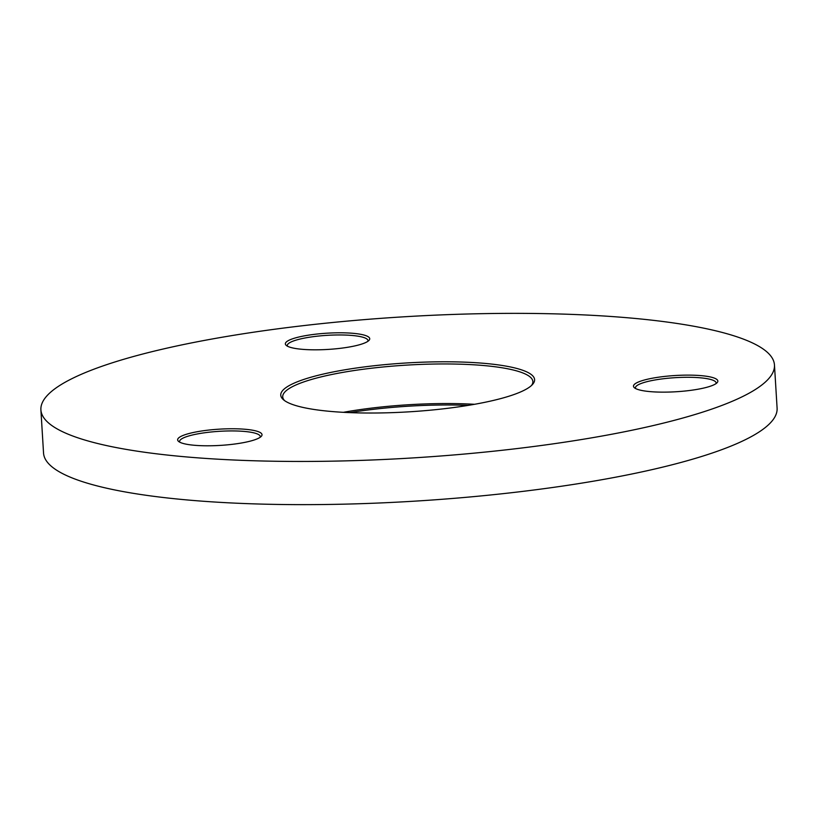<?xml version="1.0" encoding="UTF-8"?>
<svg xmlns="http://www.w3.org/2000/svg" width="818" height="818" viewBox="0 0 818 818"><rect width="100%" height="100%" fill="white"/><g stroke="black" fill="none" stroke-linecap="round" stroke-linejoin="round"><path stroke-width="1.23" d="M468.223 405.38A127.138 24.458 -3.5 0 0 373.356 409.327A127.138 24.458 -3.5 0 0 349.777 412.62M343.356 412.323A125.307 24.111 176.5 0 1 373.775 407.834A125.307 24.111 176.5 0 1 474.552 404.296M444.644 408.673A127.138 24.458 176.5 0 1 283.529 399.808A127.138 24.458 176.5 0 1 370.707 366.137A127.138 24.458 176.5 0 1 532.416 384.583A127.138 24.458 176.5 0 1 444.644 408.673M531.485 385.503A125.307 24.111 -3.5 0 0 532.866 381.556A125.307 24.111 -3.5 0 0 371.352 368.243A125.307 24.111 -3.5 0 0 282.721 396.853A125.307 24.111 -3.5 0 0 284.572 400.605M339.828 348.376A42.26 8.129 176.5 0 1 286.28 345.421A42.26 8.129 176.5 0 1 315.257 334.235A42.26 8.129 176.5 0 1 369 340.37A42.26 8.129 176.5 0 1 339.828 348.376M367.896 341.3A40.419 7.781 -3.5 0 0 367.998 340.636A40.419 7.781 -3.5 0 0 315.901 336.341A40.419 7.781 -3.5 0 0 287.312 345.574A40.419 7.781 -3.5 0 0 287.496 346.219M232.118 444.348A42.26 8.129 176.5 0 1 178.569 441.403A42.26 8.129 176.5 0 1 207.547 430.207A42.26 8.129 176.5 0 1 261.29 436.342A42.26 8.129 176.5 0 1 232.118 444.348M260.185 437.272A40.419 7.781 -3.5 0 0 260.288 436.607A40.419 7.781 -3.5 0 0 208.191 432.313A40.419 7.781 -3.5 0 0 179.602 441.546A40.419 7.781 -3.5 0 0 179.786 442.19M687.948 390.697A42.26 8.129 176.5 0 1 634.4 387.752A42.26 8.129 176.5 0 1 663.378 376.566A42.26 8.129 176.5 0 1 717.12 382.691A42.26 8.129 176.5 0 1 687.948 390.697M716.016 383.632A40.419 7.781 -3.5 0 0 716.118 382.967A40.419 7.781 -3.5 0 0 664.022 378.673A40.419 7.781 -3.5 0 0 635.422 387.896A40.419 7.781 -3.5 0 0 635.606 388.55M514.532 448.867A367.466 70.706 -3.5 0 0 774.462 364.971A367.466 70.706 -3.5 0 0 300.83 325.942A367.466 70.706 -3.5 0 0 40.9 409.838A367.466 70.706 -3.5 0 0 514.532 448.867M40.9 409.838L43.538 453.029A367.466 70.706 -3.5 0 0 517.17 492.058A367.466 70.706 -3.5 0 0 777.1 408.162L774.462 364.971"/></g></svg>
